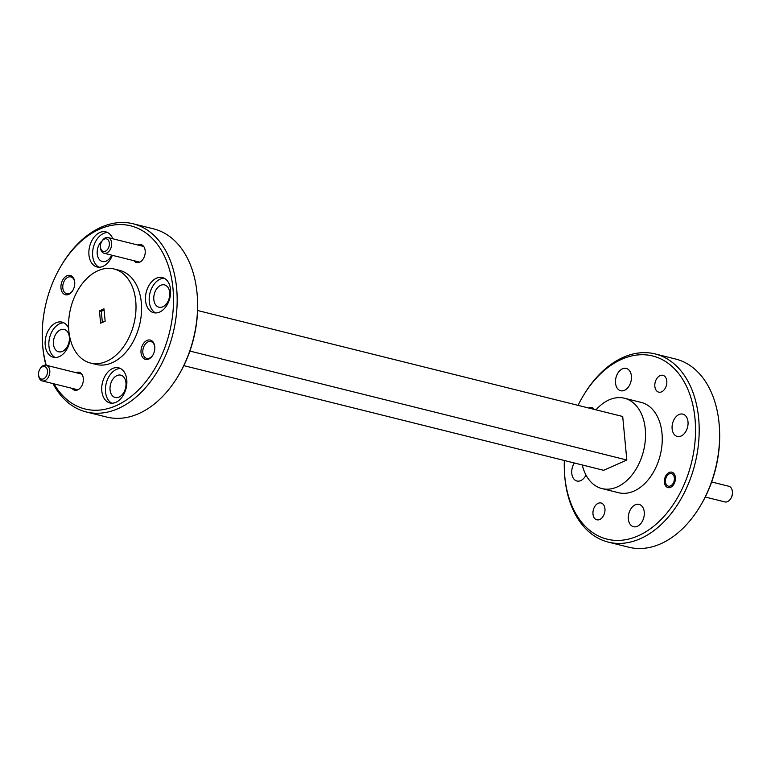 <?xml version="1.0" encoding="UTF-8"?>
<svg xmlns="http://www.w3.org/2000/svg" width="771" height="771" viewBox="0 0 771 771"><rect width="100%" height="100%" fill="white"/><g stroke="black" fill="none" stroke-linecap="round" stroke-linejoin="round"><path stroke-width="1.16" d="M47.494 370.803A6.467 4.347 -76 0 0 44.496 366.485A6.467 4.347 -76 0 0 39.861 369.203A6.467 4.347 -76 0 0 38.55 374.465A6.467 4.347 -76 0 0 38.569 374.764A6.467 4.347 -76 0 0 43.6 378.831A6.467 4.347 -76 0 0 47.494 370.803M39.861 369.203L40.227 368.596A8.076 5.436 104 0 1 46.144 365.232A8.076 5.436 104 0 1 49.768 370.6A8.076 5.436 104 0 1 42.241 380.913A8.076 5.436 104 0 1 38.617 375.554A8.076 5.436 104 0 1 38.589 375.169L38.55 374.465M109.357 243.154A6.467 4.347 -76 0 0 106.359 238.837A6.467 4.347 -76 0 0 101.733 241.545A6.467 4.347 -76 0 0 100.413 246.807A6.467 4.347 -76 0 0 100.442 247.105A6.467 4.347 -76 0 0 105.473 251.173A6.467 4.347 -76 0 0 109.357 243.154M101.733 241.545L102.1 240.938A8.076 5.436 104 0 1 108.017 237.584A8.076 5.436 104 0 1 111.631 242.942A8.076 5.436 104 0 1 104.104 253.264A8.076 5.436 104 0 1 100.49 247.896A8.076 5.436 104 0 1 100.461 247.52L100.413 246.807M674.374 477.914A6.467 4.347 -76 0 0 671.368 473.596A6.467 4.347 -76 0 0 666.742 476.305A6.467 4.347 -76 0 0 665.431 481.567A6.467 4.347 -76 0 0 665.45 481.875A6.467 4.347 -76 0 0 670.481 485.932A6.467 4.347 -76 0 0 674.374 477.914M705.243 497.035L724.856 501.921A8.076 5.436 -76 0 0 730.773 498.558A8.076 5.436 -76 0 0 732.411 491.985A8.076 5.436 -76 0 0 732.383 491.599A8.076 5.436 -76 0 0 728.759 486.241L711.652 481.971M732.411 491.985L732.45 492.688A6.467 4.347 104 0 1 731.139 497.95L730.773 498.558M53.989 383.842A94.38 63.434 -76 0 0 131.475 396.227A94.38 63.434 -76 0 0 172.983 288.499A94.38 63.434 -76 0 0 129.171 225.489A94.38 63.434 -76 0 0 61.584 265.051A94.38 63.434 -76 0 0 42.424 341.91A94.38 63.434 -76 0 0 42.752 346.324A94.38 63.434 -76 0 0 46.25 365.261M45.913 365.184A96.963 65.169 104 0 1 42.829 347.576A96.963 65.169 104 0 1 42.482 343.047L42.424 341.91M61.584 265.051L62.172 264.077A96.963 65.169 104 0 1 133.19 223.792A96.963 65.169 104 0 1 176.626 288.171A96.963 65.169 104 0 1 86.265 411.955A96.963 65.169 104 0 1 52.977 383.592M86.265 411.955L106.706 417.053A96.963 65.169 -76 0 0 177.715 376.759A96.963 65.169 -76 0 0 197.405 297.799A96.963 65.169 -76 0 0 197.058 293.269A96.963 65.169 -76 0 0 153.622 228.881L133.19 223.792M564.324 460.499A94.38 63.434 -76 0 0 564.439 472.064A94.38 63.434 -76 0 0 564.777 476.478A94.38 63.434 -76 0 0 638.234 535.806A94.38 63.434 -76 0 0 695.008 418.663A94.38 63.434 -76 0 0 651.187 355.643A94.38 63.434 -76 0 0 583.608 395.205A94.38 63.434 -76 0 0 578.077 405.363M583.608 395.205L584.196 394.241A96.963 65.169 104 0 1 655.205 353.947A96.963 65.169 104 0 1 698.651 418.335A96.963 65.169 104 0 1 608.29 542.119A96.963 65.169 104 0 1 564.854 477.731A96.963 65.169 104 0 1 564.507 473.201L564.439 472.064M608.29 542.119L628.722 547.208A96.963 65.169 -76 0 0 699.74 506.923A96.963 65.169 -76 0 0 719.42 427.953A96.963 65.169 -76 0 0 719.083 423.424A96.963 65.169 -76 0 0 675.637 359.045L655.205 353.947M75.963 372.672A9.242 6.216 104 0 1 76.117 372.595A9.242 6.216 104 0 1 83.345 378.84A9.242 6.216 104 0 1 81.466 386.367A9.242 6.216 104 0 1 77.755 389.885A9.242 6.216 104 0 1 72.05 388.353M74.768 282.793A8.664 5.821 -76 0 0 74.748 282.668A8.664 5.821 -76 0 0 70.874 276.914A8.664 5.821 -76 0 0 68.012 277.223A8.664 5.821 -76 0 0 62.798 287.969A8.664 5.821 -76 0 0 66.682 293.722A8.664 5.821 -76 0 0 69.544 293.414A8.664 5.821 -76 0 0 72.879 290.359M66.971 275.777A9.956 6.688 104 0 1 74.748 282.504A9.956 6.688 104 0 1 72.725 290.609A9.956 6.688 104 0 1 68.725 294.397A9.956 6.688 104 0 1 60.976 288.132A9.956 6.688 104 0 1 66.971 275.777M137.826 245.014A9.242 6.216 104 0 1 137.99 244.937A9.242 6.216 104 0 1 145.218 251.182A9.242 6.216 104 0 1 143.339 258.709A9.242 6.216 104 0 1 139.618 262.227A9.242 6.216 104 0 1 133.923 260.694M154.807 347.451A8.664 5.821 -76 0 0 154.798 347.316A8.664 5.821 -76 0 0 150.914 341.563A8.664 5.821 -76 0 0 148.051 341.871A8.664 5.821 -76 0 0 142.847 352.617A8.664 5.821 -76 0 0 146.721 358.37A8.664 5.821 -76 0 0 149.584 358.062A8.664 5.821 -76 0 0 152.928 355.007M147.01 340.425A9.956 6.688 104 0 1 154.798 347.152A9.956 6.688 104 0 1 152.774 355.258A9.956 6.688 104 0 1 148.774 359.045A9.956 6.688 104 0 1 141.026 352.781A9.956 6.688 104 0 1 147.01 340.425M101.811 390.945A18.099 12.163 -76 0 0 109.916 402.963A18.099 12.163 -76 0 0 126.781 379.852A18.099 12.163 -76 0 0 118.676 367.834A18.099 12.163 -76 0 0 101.811 390.945M120.478 368.519A18.099 12.163 -76 0 0 105.521 391.87A18.099 12.163 -76 0 0 111.834 403.204M145.555 300.68A18.099 12.163 -76 0 0 153.66 312.698A18.099 12.163 -76 0 0 170.536 289.588A18.099 12.163 -76 0 0 162.421 277.57A18.099 12.163 -76 0 0 145.555 300.68M164.223 278.254A18.099 12.163 -76 0 0 149.275 301.606A18.099 12.163 -76 0 0 155.578 312.939M112.768 238.759A18.099 12.163 -76 0 0 105.82 231.859A18.099 12.163 -76 0 0 88.954 254.96A18.099 12.163 -76 0 0 97.059 266.978A18.099 12.163 -76 0 0 112.325 255.307M107.622 232.543A18.099 12.163 -76 0 0 92.674 255.895A18.099 12.163 -76 0 0 98.977 267.229M68.648 328.157A18.099 12.163 -76 0 0 62.075 322.124A18.099 12.163 -76 0 0 45.21 345.235A18.099 12.163 -76 0 0 53.315 357.252A18.099 12.163 -76 0 0 70.161 338.787M63.877 322.808A18.099 12.163 -76 0 0 48.92 346.16A18.099 12.163 -76 0 0 55.233 357.493M666.799 381.086A8.664 5.821 104 0 1 658.733 392.15A8.664 5.821 104 0 1 654.849 386.396A8.664 5.821 104 0 1 662.915 375.332A8.664 5.821 104 0 1 666.799 381.086M675.396 477.461A7.951 5.339 104 0 1 667.994 487.609A7.951 5.339 104 0 1 664.429 482.328A7.951 5.339 104 0 1 671.84 472.18A7.951 5.339 104 0 1 675.396 477.461M604.936 508.744A8.664 5.821 104 0 1 596.86 519.799A8.664 5.821 104 0 1 592.986 514.045A8.664 5.821 104 0 1 601.052 502.991A8.664 5.821 104 0 1 604.936 508.744M68.85 330.875A48.486 32.584 104 0 1 114.021 268.983A48.486 32.584 104 0 1 135.744 301.172A48.486 32.584 104 0 1 90.564 363.064A48.486 32.584 104 0 1 68.85 330.875M114.021 268.983L119.601 270.37A48.486 32.584 104 0 1 141.315 302.56A48.486 32.584 104 0 1 96.144 364.452L90.564 363.064M585.999 475.071A11.507 7.729 104 0 1 576.93 481.008A11.507 7.729 104 0 1 571.783 473.365A11.507 7.729 104 0 1 574.366 463.005M644.257 512.031A11.507 7.729 104 0 1 633.531 526.718A11.507 7.729 104 0 1 628.375 519.085A11.507 7.729 104 0 1 639.101 504.398A11.507 7.729 104 0 1 644.257 512.031M688.002 421.766A11.507 7.729 104 0 1 677.285 436.453A11.507 7.729 104 0 1 672.129 428.821A11.507 7.729 104 0 1 682.846 414.123A11.507 7.729 104 0 1 688.002 421.766M631.401 376.055A11.507 7.729 104 0 1 620.684 390.743A11.507 7.729 104 0 1 615.528 383.1A11.507 7.729 104 0 1 626.245 368.413A11.507 7.729 104 0 1 631.401 376.055M69.351 337.091A11.507 7.729 104 0 1 58.625 351.778A11.507 7.729 104 0 1 53.469 344.136A11.507 7.729 104 0 1 64.195 329.448A11.507 7.729 104 0 1 69.351 337.091M111.641 255.143A11.507 7.729 104 0 1 102.379 261.514A11.507 7.729 104 0 1 97.223 253.871A11.507 7.729 104 0 1 102.157 240.831M169.697 292.537A11.507 7.729 104 0 1 158.971 307.224A11.507 7.729 104 0 1 153.824 299.582A11.507 7.729 104 0 1 164.541 284.894A11.507 7.729 104 0 1 169.697 292.537M125.952 382.801A11.507 7.729 104 0 1 115.226 397.489A11.507 7.729 104 0 1 110.07 389.856A11.507 7.729 104 0 1 120.796 375.159A11.507 7.729 104 0 1 125.952 382.801M582.259 464.971A46.539 31.283 -76 0 0 601.91 488.563A46.539 31.283 -76 0 0 645.279 429.139A46.539 31.283 -76 0 0 624.433 398.241A46.539 31.283 -76 0 0 596.002 409.835M624.433 398.241L641.154 402.404A46.539 31.283 104 0 1 662 433.312A46.539 31.283 104 0 1 618.631 492.727L601.91 488.563M99.44 310.867L103.989 308.843L105.155 321.179L100.606 323.194L99.44 310.867L101.3 311.33L104.104 310.087M102.35 322.423L101.3 311.33M197.405 297.799L197.472 298.936A94.38 63.434 104 0 1 178.303 375.795L177.715 376.759M588.736 408.023A7.951 5.339 104 0 1 591.791 407.531A7.951 5.339 104 0 1 594.258 409.401M719.42 427.953L719.488 429.09A94.38 63.434 104 0 1 700.328 505.949L699.74 506.923M183.835 365.637L603.635 470.3L626.823 460.008L622.708 416.494L197.588 310.501M626.823 460.008L189.897 351.065M46.144 365.232L81.822 374.128M42.241 380.913L77.832 389.789M108.017 237.584L143.685 246.469M104.104 253.264L139.696 262.13M665.431 481.567L665.469 482.28M666.742 476.305L667.108 475.697"/></g></svg>
